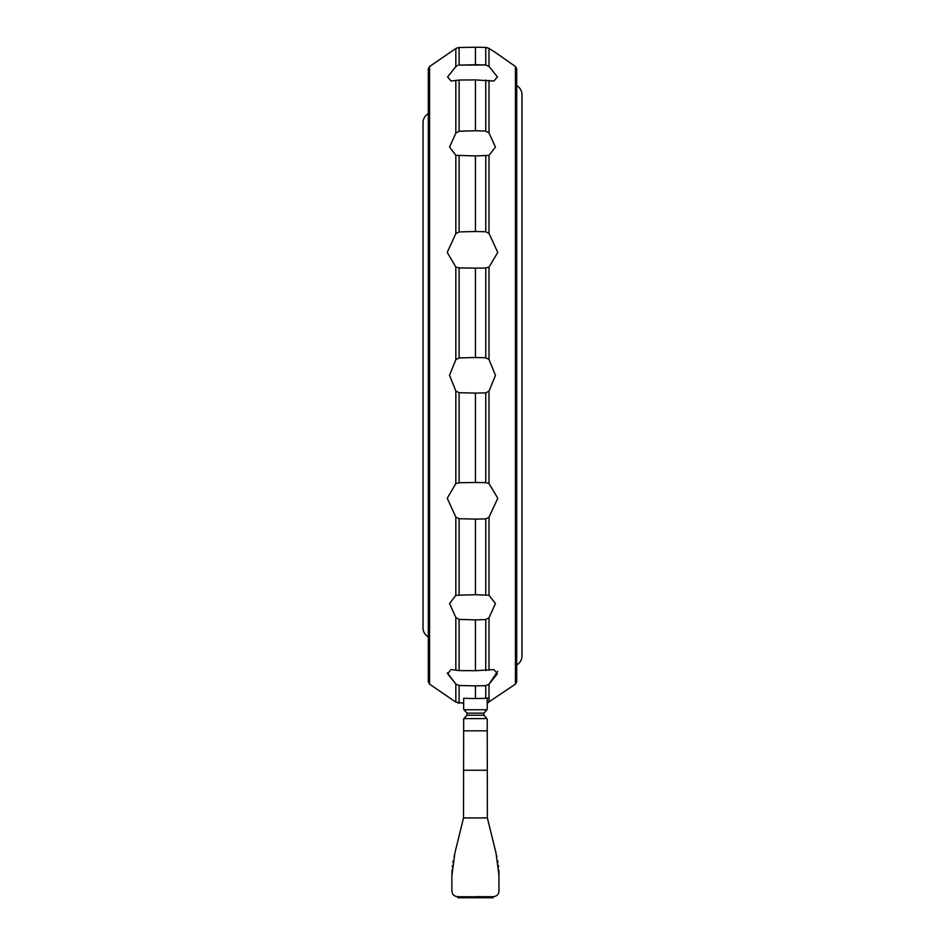 <?xml version="1.0" encoding="UTF-8"?>
<svg xmlns="http://www.w3.org/2000/svg" width="945" height="945" viewBox="0 0 945 945"><rect width="100%" height="100%" fill="white"/><g stroke="black" fill="none" stroke-linecap="round" stroke-linejoin="round"><path stroke-width="1.42" d="M428.298 636.918A10.3 10.3 0 0 1 423.029 627.929L423.029 122.696A10.3 10.3 0 0 1 428.298 113.707M516.702 85.641A10.3 10.3 0 0 1 521.971 94.63L521.971 655.995A10.3 10.3 0 0 1 516.702 664.985L516.702 68.926L516.702 681.699L515.438 684.121L487.23 703.009L489.014 702.229L489.014 684.215L497.661 671.316M495.452 147.066L489.014 132.914L495.452 147.066L489.014 155.382L475.441 155.925L475.441 231.501L485.742 231.761L489.014 233.415L497.767 252.409L489.014 267.104L485.742 267.99L475.441 268.132L475.441 357.517L485.742 357.777L489.014 359.431L495.452 375.319L489.014 391.195L485.742 392.848L475.441 393.108L475.441 482.505L485.742 482.635L489.014 483.533L497.767 498.228L489.014 517.222L485.742 518.864L475.441 519.124L475.441 594.712L489.014 595.244L495.452 603.571L489.014 617.711L485.742 619.577L475.441 619.873L475.441 670.714L493.904 669.58L497.389 673.75L489.014 684.215L485.742 685.645L475.441 685.881L475.441 698.532L485.742 698.355L485.742 685.645M493.904 81.046L497.389 76.876L489.014 66.422L497.389 76.876L493.904 81.046L475.441 79.912L475.441 130.753L485.742 131.06L489.014 132.914L489.014 80.372M515.438 684.121L515.438 66.516L495.452 52.518L489.014 48.396L485.742 47.415L475.441 47.25L475.441 64.744L485.742 64.981L459.105 65.122L475.441 64.744M475.441 619.873L459.105 619.4L455.833 617.522L449.548 603.571L455.833 595.303L475.441 594.712M475.441 47.25L459.105 47.51L455.833 48.49L429.562 66.516L429.562 684.121L455.833 702.135L463.664 703.186M475.441 79.912L459.105 80.03L451.096 81.046L447.587 76.935L455.833 66.563L455.833 48.49L457.876 47.652M485.777 47.415L486.982 47.557M475.441 155.925L455.833 155.323L449.548 147.066L455.833 133.115L459.105 131.237L475.441 130.753M475.441 393.108L459.105 392.695L455.833 391.017L449.548 375.319L455.833 359.608L459.105 357.931L475.441 357.517M475.441 268.132L459.105 267.907L455.833 267.01L447.233 252.409L455.833 233.58L459.105 231.927L475.441 231.501M429.562 66.516L428.298 68.926L428.298 681.699L429.562 684.121M454.309 855.249L453.99 856.631L454.309 855.249M453.175 860.8L452.903 862.407L453.175 860.8M452.49 865.455L452.324 867.002L452.49 865.455M452.076 869.967L451.875 875.873L452.076 869.967M499.019 890.816L498.818 869.967L499.019 875.873L496.007 853.004L487.372 817.933L487.23 719.818A2.941 2.941 0 0 0 486.97 718.602L483.852 715.223L483.852 713.132L486.97 709.754A2.941 2.941 0 0 0 487.23 708.537L487.23 698.131M498.57 867.002L498.405 865.455L498.57 867.002M497.991 862.407L497.72 860.8L497.991 862.407M496.905 856.631L496.574 855.249L496.905 856.631M475.441 897.75L475.441 896.651L493.125 896.71L493.125 897.75L457.77 897.75L457.77 896.71L475.441 896.817M457.711 896.71L469.252 896.817M451.97 889.741C451.651 893.923 453.576 896.25 457.77 896.71M475.441 698.532L463.664 698.32L463.664 708.537A2.941 2.941 0 0 0 463.924 709.754L467.043 713.132L467.043 715.223L463.924 718.602A2.941 2.941 0 0 0 463.664 719.818L463.522 817.933L454.888 853.004L451.875 875.885L451.875 890.816M493.125 896.71C497.306 896.25 499.243 893.923 498.925 889.741M483.226 896.793L493.172 896.71M463.924 718.602L486.97 718.602M428.298 85.96L428.298 77.112M428.298 462.601L428.298 392.435M463.924 709.754L486.97 709.754M475.441 519.124L459.105 518.71L455.833 517.045L447.233 498.228L455.833 483.627L459.105 482.718L475.441 482.505M455.833 66.563L457.711 65.382M459.057 703.115L457.876 702.974M485.635 698.355L487.88 697.906M475.441 685.881L459.105 685.503L455.833 684.062L447.587 673.702L451.096 669.58L459.105 670.607L475.441 670.714M447.328 672.852L455.833 684.062L455.833 702.135M485.742 64.981L489.014 66.422L485.742 64.981L485.742 47.415M489.014 48.396L489.014 66.422M489.014 155.382L489.014 233.415M455.833 155.323L455.833 233.58M455.833 80.408L455.833 133.115M463.522 817.933L487.372 817.933M463.664 770.246L487.23 770.246M463.664 730.828L487.23 730.828M467.043 715.223L483.852 715.223M467.043 713.132L483.852 713.132M485.742 392.848L485.742 482.635M459.105 392.695L459.105 482.718M455.833 391.017L455.833 483.627M485.742 267.99L485.742 357.777M459.105 267.907L459.105 357.931M455.833 267.01L455.833 359.608M485.742 155.854L485.742 231.761M459.105 155.819L459.105 231.927M485.742 79.982L485.742 131.06M459.105 80.03L459.105 131.237M459.105 47.51L459.105 65.122M459.105 685.503L459.105 703.115M459.105 518.71L459.105 594.818M455.833 517.045L455.833 595.303M485.742 518.864L485.742 594.771M485.742 619.577L485.742 670.643M459.105 619.4L459.105 670.607M455.833 617.522L455.833 670.218M489.014 517.222L489.014 595.244M489.014 391.195L489.014 483.533M489.014 267.104L489.014 359.431M489.014 617.711L489.014 670.253M515.438 66.516L516.702 68.926"/></g></svg>

